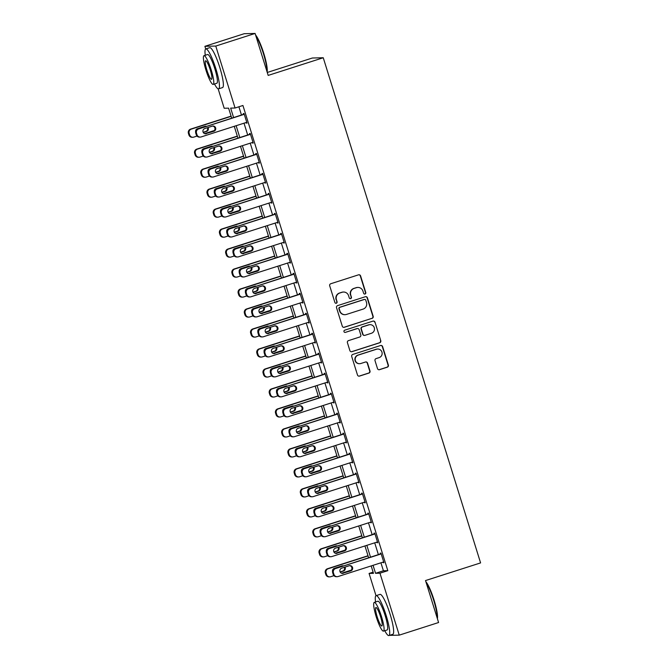 <?xml version="1.0" encoding="UTF-8"?>
<svg xmlns="http://www.w3.org/2000/svg" width="669" height="669" viewBox="0 0 669 669"><rect width="100%" height="100%" fill="white"/><g stroke="black" fill="none" stroke-linecap="round" stroke-linejoin="round"><path stroke-width="1" d="M365.048 294.017A1.154 1.137 88.7 0 0 365.784 292.579L360.591 275.904A1.647 1.622 88.7 0 0 358.559 274.825L330.762 283.748A1.647 1.622 88.7 0 0 329.7 285.805L334.893 302.48A1.154 1.137 88.7 0 0 336.323 303.233A1.154 1.137 88.7 0 0 337.059 301.786L336.39 299.628A5.268 5.185 88.7 0 1 339.768 293.022L342.085 292.278A5.268 5.185 88.7 0 1 348.591 295.715L349.26 297.872A1.154 1.137 88.7 0 0 350.681 298.625A1.154 1.137 88.7 0 0 351.417 297.178L350.748 295.021A5.268 5.185 88.7 0 1 354.127 288.414L356.443 287.678A5.268 5.185 88.7 0 1 362.949 291.107L363.627 293.265A1.154 1.137 88.7 0 0 365.048 294.017M364.58 294.067A1.154 1.137 88.7 0 0 365.491 292.579L360.298 275.912A1.647 1.622 88.7 0 0 358.86 274.767M335.855 303.283A1.154 1.137 88.7 0 0 336.766 301.794L336.39 299.628M350.222 298.675A1.154 1.137 88.7 0 0 351.125 297.187L350.748 295.021M377.492 368.602A1.647 1.622 88.7 0 0 379.524 369.673L387.318 367.172A1.647 1.622 88.7 0 0 388.38 365.107L382.609 346.592A1.647 1.622 88.7 0 0 380.577 345.513L352.772 354.436A1.647 1.622 88.7 0 0 351.718 356.493L357.489 375.008A1.647 1.622 88.7 0 0 359.521 376.087L368.945 373.068A1.647 1.622 88.7 0 0 369.999 371.002L367.532 363.075A1.647 1.622 88.7 0 0 365.5 362.004L360.825 363.501A4.399 4.332 88.7 0 1 355.239 360.022A4.399 4.332 88.7 0 1 358.208 355.105L376.513 349.235A4.399 4.332 88.7 0 1 382.091 352.714A4.399 4.332 88.7 0 1 379.122 357.631L376.078 358.609A1.647 1.622 88.7 0 0 375.016 360.675L377.492 368.602M205.726 48.971L204.898 46.32L244.235 33.701L255.106 33.45L268.177 75.413L323.252 57.751L480.585 562.905L425.517 580.558L438.588 622.521L399.251 635.14L389.467 635.366M255.106 33.45L215.769 46.061L235.07 108.01L230.654 108.11L233.59 117.518M380.929 562.796L383.412 570.774L387.819 570.674L242.931 105.485L235.07 108.01M387.819 570.674L379.959 573.191L399.251 635.14M372.123 318.369A1.647 1.622 88.7 0 0 373.177 316.312L367.406 297.789A1.647 1.622 88.7 0 0 365.374 296.718L337.577 305.633A1.647 1.622 88.7 0 0 336.524 307.698L342.285 326.213A1.647 1.622 88.7 0 0 344.318 327.283L371.83 318.377A1.647 1.622 88.7 0 0 372.884 316.312L367.114 297.797A1.647 1.622 88.7 0 0 365.684 296.651M375.008 322.19L380.778 340.705A1.647 1.622 88.7 0 1 379.724 342.771L351.919 351.685A1.647 1.622 88.7 0 1 349.887 350.615L347.42 342.687A1.647 1.622 88.7 0 1 348.474 340.621L359.746 337.009A1.647 1.622 88.7 0 0 360.808 334.943L359.169 329.692A1.647 1.622 88.7 0 0 357.137 328.613L345.396 332.376A1.154 1.137 88.7 0 1 343.933 331.464A1.154 1.137 88.7 0 1 344.711 330.185L372.976 321.12A1.647 1.622 88.7 0 1 375.008 322.19L380.778 340.705M238.9 106.781L241.459 114.993M244.009 123.188L247.681 134.979M250.231 143.174L253.902 154.957M256.453 163.152L260.124 174.944M262.674 183.13L266.354 194.922M268.905 203.117L272.576 214.908M275.126 223.095L278.797 234.886M281.348 243.081L285.019 254.872M287.57 263.059L291.249 274.85M293.8 283.046L297.471 294.837M300.021 303.024L303.693 314.815M306.243 323.01L309.914 334.801M312.465 342.988L316.144 354.779M318.695 362.974L322.366 374.765M324.917 382.952L328.588 394.743M331.138 402.939L334.809 414.73M337.36 422.917L341.039 434.708M343.59 442.903L347.261 454.694M349.812 462.881L353.483 474.672M356.033 482.867L359.705 494.659M362.255 502.845L365.935 514.637M368.485 522.832L372.156 534.623M374.707 542.81L378.378 554.601M246.092 122.519L247.012 123.104L244.026 113.513L243.29 113.529L243.541 114.324M252.313 142.505L253.242 143.082L250.248 133.491L249.52 133.507L249.763 134.31M258.543 162.483L259.463 163.069L256.478 153.477L255.742 153.494L255.993 154.288M264.765 182.47L265.685 183.047L262.7 173.455L261.964 173.472L262.215 174.275M270.987 202.448L271.907 203.033L268.921 193.441L268.185 193.458L268.436 194.253M277.209 222.426L278.137 223.011L275.143 213.419L274.415 213.436L274.658 214.239M283.439 242.412L284.358 242.998L281.373 233.406L280.637 233.422L280.888 234.217M289.66 262.39L290.58 262.976L287.595 253.384L286.859 253.4L287.11 254.203M295.882 282.377L296.802 282.962L293.816 273.37L293.081 273.387L293.331 274.181M302.104 302.355L303.032 302.94L300.038 293.348L299.311 293.365L299.553 294.168M308.334 322.341L309.254 322.926L306.268 313.335L305.532 313.351L305.783 314.146M314.555 342.319L315.475 342.904L312.49 333.313L311.754 333.329L312.005 334.132M320.777 362.305L321.697 362.891L318.712 353.299L317.976 353.316L318.227 354.11M326.999 382.283L327.927 382.869L324.933 373.277L324.197 373.294L324.448 374.096M333.229 402.27L334.149 402.855L331.163 393.263L330.427 393.28L330.678 394.074M339.451 422.248L340.37 422.833L337.385 413.241L336.649 413.258L336.9 414.061M345.672 442.234L346.592 442.819L343.607 433.228L342.871 433.244L343.122 434.039M351.894 462.212L352.822 462.797L349.828 453.206L349.093 453.222L349.343 454.025M358.124 482.198L359.044 482.784L356.059 473.192L355.323 473.209L355.565 474.003M364.346 502.176L365.266 502.762L362.28 493.17L361.544 493.187L361.795 493.99M370.567 522.163L371.487 522.748L368.502 513.156L367.766 513.173L368.017 513.968M376.789 542.141L377.717 542.726L374.724 533.134L373.988 533.151L374.239 533.954M383.019 562.127L383.939 562.713L380.954 553.121L380.218 553.138L380.46 553.932M323.252 57.751L312.373 58.011L267.266 72.469M204.898 46.32L215.769 46.061M376.003 595.678L369.079 573.45L373.486 573.341L371.178 565.924M373.118 572.154L369.079 573.45M231.708 118.12L228.597 108.161L224.19 108.261L218.136 88.818M368.627 557.729L364.956 545.937M362.406 537.751L358.735 525.959M356.176 517.764L352.504 505.973M349.954 497.786L346.283 485.995M343.732 477.8L340.061 466.009M337.511 457.822L333.839 446.031M331.28 437.835L327.609 426.044M325.059 417.857L321.388 406.066M318.837 397.871L315.166 386.08M312.615 377.893L308.944 366.102M306.394 357.907L302.714 346.116M300.164 337.929L296.492 326.138M293.942 317.942L290.271 306.151M287.72 297.964L284.049 286.173M281.498 277.978L277.819 266.187M275.268 258L271.597 246.209M269.047 238.013L265.376 226.222M262.825 218.035L259.154 206.244M256.603 198.049L252.924 186.258M250.373 178.071L246.702 166.28M244.152 158.085L240.48 146.294M237.93 138.107L234.259 126.316M373.059 565.322L375.543 573.3L379.959 573.191M236.14 125.713L239.811 137.505M242.362 145.691L246.033 157.483M248.584 165.678L252.263 177.469M254.814 185.656L258.485 197.447M261.035 205.642L264.707 217.433M267.257 225.62L270.928 237.411M273.479 245.607L277.158 257.398M279.709 265.585L283.38 277.376M285.931 285.571L289.602 297.362M292.152 305.549L295.823 317.34M298.374 325.535L302.053 337.327M304.604 345.513L308.275 357.305M310.826 365.5L314.497 377.291M317.047 385.478L320.719 397.269M323.269 405.464L326.949 417.255M329.499 425.442L333.17 437.233M335.721 445.429L339.392 457.22M341.943 465.407L345.614 477.198M348.164 485.393L351.844 497.176M354.394 505.371L358.066 517.162M360.616 525.357L364.287 537.14M366.838 545.335L370.509 557.126M383.412 570.774L375.543 573.3M246.284 123.121L246.953 122.904M252.506 143.099L253.175 142.89M258.727 163.085L259.405 162.868M264.949 183.063L265.626 182.854M271.179 203.05L271.848 202.832M277.401 223.028L278.07 222.819M283.623 243.014L284.292 242.797M289.844 262.992L290.522 262.775M296.074 282.979L296.743 282.761M302.296 302.957L302.965 302.739M308.518 322.943L309.187 322.726M314.739 342.921L315.417 342.704M320.961 362.907L321.638 362.69M327.191 382.885L327.86 382.668M333.413 402.872L334.082 402.654M339.635 422.85L340.312 422.632M345.856 442.836L346.534 442.619M352.086 462.814L352.755 462.597M358.308 482.801L358.977 482.583M364.53 502.779L365.207 502.561M370.751 522.765L371.429 522.548M376.982 542.743L377.651 542.526M383.203 562.729L383.872 562.512M357.882 287.436L357.589 287.436A5.268 5.185 88.7 0 0 356.151 287.678L356.443 287.678M350.456 295.029A5.268 5.185 88.7 0 1 353.834 288.423L356.151 287.678M343.523 292.035L343.23 292.044A5.268 5.185 88.7 0 0 341.784 292.286L342.085 292.278M336.089 299.637A5.268 5.185 88.7 0 1 339.467 293.03L341.784 292.286M343.724 327.358A1.647 1.622 88.7 0 0 344.025 327.292L371.83 318.377M365.784 300.214A1.154 1.137 88.7 0 0 364.362 299.461L339.961 307.288A1.154 1.137 88.7 0 0 339.225 308.727L339.927 311.001A5.268 5.185 88.7 0 0 346.433 314.438L363.116 309.095A5.268 5.185 88.7 0 0 366.495 302.488L365.784 300.214M364.68 299.411L364.388 299.411A1.154 1.137 88.7 0 0 364.07 299.469L364.362 299.461M344.995 314.681L344.702 314.689A5.268 5.185 88.7 0 1 339.635 311.01L338.924 308.735A1.154 1.137 88.7 0 1 339.668 307.288L364.07 299.469M351.325 351.76A1.647 1.622 88.7 0 0 351.626 351.693L379.423 342.779A1.647 1.622 88.7 0 0 380.485 340.713M357.589 328.538L357.288 328.546A1.647 1.622 88.7 0 0 356.845 328.621L345.396 332.376M371.446 333.254A4.399 4.332 88.7 0 0 370.041 324.657A4.399 4.332 88.7 0 0 368.836 324.866L362.389 326.932A1.647 1.622 88.7 0 0 361.327 328.997L362.966 334.249A1.647 1.622 88.7 0 0 364.998 335.328L371.446 333.254M370.041 324.657L369.748 324.666A4.399 4.332 88.7 0 0 368.544 324.866L368.836 324.866M364.546 335.403L364.254 335.412A1.647 1.622 88.7 0 1 362.673 334.257L361.034 328.997A1.647 1.622 88.7 0 1 362.096 326.94L368.544 324.866M374.715 322.199A1.647 1.622 88.7 0 0 373.277 321.053M377.717 349.034L377.425 349.042A4.399 4.332 88.7 0 0 376.221 349.243L376.513 349.235M359.621 363.702L359.328 363.71A4.399 4.332 88.7 0 1 357.915 355.114L376.221 349.243M358.927 376.162A1.647 1.622 88.7 0 0 359.228 376.095L368.644 373.068A1.647 1.622 88.7 0 0 369.706 371.011L367.239 363.083A1.647 1.622 88.7 0 0 365.801 361.937M378.922 369.748A1.647 1.622 88.7 0 0 379.231 369.681L387.025 367.181A1.647 1.622 88.7 0 0 388.079 365.115L382.317 346.601A1.647 1.622 88.7 0 0 380.878 345.455M231.089 116.138L190.565 129.134A3.353 3.303 -91.3 0 0 188.415 133.34L188.909 134.937A3.353 3.303 -91.3 0 0 192.137 137.279L192.873 137.262A3.353 3.303 88.7 0 0 193.793 137.103L197.02 136.075M192.873 137.262A3.353 3.303 88.7 0 1 189.645 134.921L189.151 133.323A3.353 3.303 88.7 0 1 191.301 129.117L231.148 116.339M214.331 130.522L204.622 133.633M203.184 132.295L205.826 131.45A2.684 2.643 88.7 0 0 207.398 127.72M205.96 126.382A2.684 2.643 88.7 0 0 205.333 126.224M203.276 132.479L206.554 131.433A2.684 2.643 88.7 0 0 208.034 127.511M206.345 126.257A2.684 2.643 88.7 0 0 204.965 126.316L197.414 128.741A2.684 2.643 88.7 0 0 195.624 131.835M246.769 122.302L201.135 136.936A3.353 3.303 88.7 0 1 196.995 134.745L196.494 133.148A3.353 3.303 88.7 0 1 198.643 128.941L244.277 114.307M244.218 114.115L198.643 128.941M206.353 133.683A2.684 2.643 -91.3 0 1 202.95 131.559A2.684 2.643 -91.3 0 1 204.756 128.565L212.316 126.14A2.684 2.643 -91.3 0 1 215.711 128.264A2.684 2.643 -91.3 0 1 213.904 131.258L205.617 133.7A2.684 2.643 -91.3 0 1 205.249 133.783M212.675 126.056A2.684 2.643 -91.3 0 1 213.168 131.275L205.617 133.7M200.215 137.086L199.487 137.112A3.353 3.303 -91.3 0 1 196.26 134.762L195.758 133.164A3.353 3.303 -91.3 0 1 197.915 128.958M237.311 136.116L196.786 149.112A3.353 3.303 -91.3 0 0 194.637 153.318L195.131 154.915A3.353 3.303 -91.3 0 0 198.358 157.265L199.094 157.24A3.353 3.303 88.7 0 0 200.014 157.09L203.242 156.053M199.094 157.24A3.353 3.303 88.7 0 1 195.866 154.899L195.373 153.301A3.353 3.303 88.7 0 1 197.522 149.095L237.37 136.317M220.553 150.5L210.852 153.611M209.405 152.273L212.048 151.428A2.684 2.643 88.7 0 0 213.62 147.698M212.182 146.36A2.684 2.643 88.7 0 0 211.555 146.21M209.506 152.465L212.784 151.411A2.684 2.643 88.7 0 0 214.264 147.498M212.566 146.235A2.684 2.643 88.7 0 0 211.187 146.294L203.635 148.719A2.684 2.643 88.7 0 0 201.846 151.813M243.533 156.103L203.008 169.098A3.353 3.303 -91.3 0 0 200.859 173.304L201.361 174.902A3.353 3.303 -91.3 0 0 204.58 177.243L205.316 177.226A3.353 3.303 88.7 0 0 206.236 177.068L209.464 176.039M205.316 177.226A3.353 3.303 88.7 0 1 202.097 174.885L201.595 173.288A3.353 3.303 88.7 0 1 203.744 169.081L243.591 156.303M226.774 170.486L217.074 173.597M215.627 172.259L218.27 171.415A2.684 2.643 88.7 0 0 219.85 167.685M218.403 166.347A2.684 2.643 88.7 0 0 217.776 166.188M215.727 172.443L219.006 171.398A2.684 2.643 88.7 0 0 220.486 167.476M218.788 166.221A2.684 2.643 88.7 0 0 217.408 166.28L209.857 168.705A2.684 2.643 88.7 0 0 208.067 171.799M249.754 176.081L209.238 189.076A3.353 3.303 -91.3 0 0 207.081 193.282L207.582 194.88A3.353 3.303 -91.3 0 0 210.81 197.23L211.546 197.204A3.353 3.303 88.7 0 0 212.458 197.054L215.694 196.017M211.546 197.204A3.353 3.303 88.7 0 1 208.318 194.863L207.816 193.266A3.353 3.303 88.7 0 1 209.974 189.059L249.821 176.282M233.004 190.464L223.295 193.575M221.849 192.237L224.491 191.393A2.684 2.643 88.7 0 0 226.072 187.663M224.625 186.325A2.684 2.643 88.7 0 0 224.006 186.174M221.949 192.429L225.227 191.376A2.684 2.643 88.7 0 0 226.707 187.462M225.01 186.199A2.684 2.643 88.7 0 0 223.638 186.258L216.079 188.683A2.684 2.643 88.7 0 0 214.289 191.777M252.991 142.288L207.357 156.914A3.353 3.303 88.7 0 1 203.217 154.731L202.715 153.134A3.353 3.303 88.7 0 1 204.873 148.928L250.499 134.293M250.44 134.093L204.873 148.928M212.575 153.661A2.684 2.643 -91.3 0 1 209.171 151.545A2.684 2.643 -91.3 0 1 210.986 148.551L218.537 146.126A2.684 2.643 -91.3 0 1 221.932 148.242A2.684 2.643 -91.3 0 1 220.126 151.244L211.839 153.678A2.684 2.643 -91.3 0 1 211.471 153.77M218.905 146.034A2.684 2.643 -91.3 0 1 219.39 151.261L211.839 153.678M206.445 157.073L205.709 157.09A3.353 3.303 -91.3 0 1 202.481 154.748L201.988 153.151A3.353 3.303 -91.3 0 1 204.137 148.944M259.212 162.266L213.587 176.9A3.353 3.303 88.7 0 1 209.439 174.709L208.945 173.112A3.353 3.303 88.7 0 1 211.095 168.906L256.72 154.271M256.662 154.079L211.095 168.906M218.796 173.647A2.684 2.643 -91.3 0 1 215.401 171.523A2.684 2.643 -91.3 0 1 217.208 168.529L224.759 166.104A2.684 2.643 -91.3 0 1 228.162 168.228A2.684 2.643 -91.3 0 1 226.356 171.222L218.069 173.664A2.684 2.643 -91.3 0 1 217.701 173.748M225.127 166.021A2.684 2.643 -91.3 0 1 225.62 171.239L218.069 173.664M212.667 177.051L211.931 177.068A3.353 3.303 -91.3 0 1 208.703 174.726L208.21 173.129A3.353 3.303 -91.3 0 1 210.359 168.923M265.434 182.252L219.808 196.878A3.353 3.303 88.7 0 1 215.661 194.696L215.167 193.098A3.353 3.303 88.7 0 1 217.316 188.892L262.95 174.258M262.884 174.057L217.316 188.892M225.027 193.625A2.684 2.643 -91.3 0 1 221.623 191.51A2.684 2.643 -91.3 0 1 223.429 188.507L230.981 186.091A2.684 2.643 -91.3 0 1 234.384 188.206A2.684 2.643 -91.3 0 1 232.578 191.209L224.291 193.642A2.684 2.643 -91.3 0 1 223.923 193.734M231.349 185.999A2.684 2.643 -91.3 0 1 231.842 191.225L224.291 193.642M218.888 197.037L218.153 197.054A3.353 3.303 -91.3 0 1 214.933 194.712L214.431 193.115A3.353 3.303 -91.3 0 1 216.58 188.909M255.984 196.067L215.46 209.062A3.353 3.303 -91.3 0 0 213.311 213.269L213.804 214.866A3.353 3.303 -91.3 0 0 217.032 217.208L217.768 217.191A3.353 3.303 88.7 0 0 218.679 217.032L221.916 216.003M217.768 217.191A3.353 3.303 88.7 0 1 214.54 214.849L214.047 213.252A3.353 3.303 88.7 0 1 216.196 209.046L256.043 196.268M239.226 210.451L229.517 213.562M228.079 212.224L230.721 211.379A2.684 2.643 88.7 0 0 232.294 207.649M230.855 206.311A2.684 2.643 88.7 0 0 230.228 206.152M228.171 212.407L231.449 211.362A2.684 2.643 88.7 0 0 232.929 207.44M231.24 206.186A2.684 2.643 88.7 0 0 229.86 206.244L222.309 208.669A2.684 2.643 88.7 0 0 220.519 211.764M271.664 202.23L226.03 216.865A3.353 3.303 88.7 0 1 221.891 214.674L221.389 213.077A3.353 3.303 88.7 0 1 223.538 208.87L269.172 194.236M269.114 194.043L223.538 208.87M231.248 213.612A2.684 2.643 -91.3 0 1 227.845 211.488A2.684 2.643 -91.3 0 1 229.651 208.494L237.202 206.069A2.684 2.643 -91.3 0 1 240.606 208.193A2.684 2.643 -91.3 0 1 238.8 211.187L230.512 213.628A2.684 2.643 -91.3 0 1 230.144 213.712M237.57 205.985A2.684 2.643 -91.3 0 1 238.064 211.203L230.512 213.628M225.11 217.015L224.383 217.032A3.353 3.303 -91.3 0 1 221.155 214.69L220.653 213.093A3.353 3.303 -91.3 0 1 222.81 208.887M255.583 34.98A20.455 3.445 72.2 0 1 263.787 53.411A20.455 3.445 72.2 0 1 267.107 71.959M266.939 71.441A20.956 3.529 -107.8 0 0 263.402 53.562A20.956 3.529 -107.8 0 0 255.834 35.775M214.49 84.001A20.956 3.529 -107.8 0 0 218.612 88.843A20.956 3.529 -107.8 0 0 215.886 68.798A20.956 3.529 -107.8 0 0 205.818 48.929A20.956 3.529 -107.8 0 0 205.274 55.268M218.612 88.843L222.543 87.58A20.956 3.529 -107.8 0 0 219.817 67.536A20.956 3.529 -107.8 0 0 209.748 47.675L205.818 48.929M203.986 55.678L207.607 54.524A15.086 2.542 72.2 0 1 214.858 68.823A15.086 2.542 72.2 0 1 216.823 83.249L213.202 84.411A15.086 2.542 -107.8 0 0 211.237 69.986A15.086 2.542 -107.8 0 0 203.986 55.678A15.086 2.542 -107.8 0 0 205.952 70.111A15.086 2.542 -107.8 0 0 213.202 84.411M206.888 70.086A9.726 1.639 -107.8 0 0 211.563 79.302A9.726 1.639 -107.8 0 0 210.3 70.002A9.726 1.639 -107.8 0 0 205.626 60.787A9.726 1.639 -107.8 0 0 206.888 70.086M425.869 581.696A20.455 3.445 72.2 0 1 434.072 600.126A20.455 3.445 72.2 0 1 437.384 618.666M437.225 618.156A20.956 3.529 -107.8 0 0 433.688 600.277A20.956 3.529 -107.8 0 0 426.12 582.49M384.767 630.708A20.956 3.529 -107.8 0 0 388.89 635.55A20.956 3.529 -107.8 0 0 386.172 615.513A20.956 3.529 -107.8 0 0 376.095 595.644A20.956 3.529 -107.8 0 0 375.56 601.975M388.89 635.55L392.828 634.287A20.956 3.529 -107.8 0 0 390.102 614.251A20.956 3.529 -107.8 0 0 380.034 594.381L376.095 595.644M374.272 602.393L377.885 601.23A15.086 2.542 72.2 0 1 385.143 615.539A15.086 2.542 72.2 0 1 387.1 629.964L383.479 631.126A15.086 2.542 -107.8 0 0 381.522 616.693A15.086 2.542 -107.8 0 0 374.272 602.393A15.086 2.542 -107.8 0 0 376.229 616.818A15.086 2.542 -107.8 0 0 383.479 631.126M377.174 616.793A9.726 1.639 -107.8 0 0 381.848 626.017A9.726 1.639 -107.8 0 0 380.577 616.718A9.726 1.639 -107.8 0 0 375.903 607.502A9.726 1.639 -107.8 0 0 377.174 616.793M262.206 216.045L221.682 229.041A3.353 3.303 -91.3 0 0 219.532 233.247L220.026 234.844A3.353 3.303 -91.3 0 0 223.254 237.186L223.99 237.169A3.353 3.303 88.7 0 0 224.909 237.018L228.137 235.981M223.99 237.169A3.353 3.303 88.7 0 1 220.762 234.827L220.268 233.23A3.353 3.303 88.7 0 1 222.417 229.024L262.265 216.246M245.448 230.429L235.747 233.54M234.301 232.202L236.943 231.357A2.684 2.643 88.7 0 0 238.515 227.627M237.077 226.289A2.684 2.643 88.7 0 0 236.45 226.139M234.401 232.394L237.679 231.34A2.684 2.643 88.7 0 0 239.159 227.427M237.462 226.164A2.684 2.643 88.7 0 0 236.082 226.222L228.53 228.647A2.684 2.643 88.7 0 0 226.741 231.742M268.428 236.032L227.903 249.027A3.353 3.303 -91.3 0 0 225.754 253.233L226.256 254.83A3.353 3.303 -91.3 0 0 229.475 257.172L230.211 257.155A3.353 3.303 88.7 0 0 231.131 256.996L234.359 255.968M230.211 257.155A3.353 3.303 88.7 0 1 226.992 254.814L226.49 253.217A3.353 3.303 88.7 0 1 228.639 249.01L268.486 236.232M251.669 250.415L241.969 253.526M240.522 252.188L243.165 251.343A2.684 2.643 88.7 0 0 244.745 247.614M243.299 246.276A2.684 2.643 88.7 0 0 242.671 246.117M240.623 252.372L243.901 251.327A2.684 2.643 88.7 0 0 245.381 247.405M243.683 246.15A2.684 2.643 88.7 0 0 242.303 246.209L234.752 248.625A2.684 2.643 88.7 0 0 232.963 251.728M274.65 256.01L234.133 269.005A3.353 3.303 -91.3 0 0 231.976 273.211L232.478 274.808A3.353 3.303 -91.3 0 0 235.705 277.15L236.433 277.133A3.353 3.303 88.7 0 0 237.353 276.983L240.589 275.946M236.433 277.133A3.353 3.303 88.7 0 1 233.213 274.792L232.712 273.195A3.353 3.303 88.7 0 1 234.869 268.988L274.716 256.21M257.899 270.393L248.191 273.504M246.744 272.166L249.386 271.321A2.684 2.643 88.7 0 0 250.967 267.592M249.52 266.254A2.684 2.643 88.7 0 0 248.901 266.103M246.844 272.358L250.122 271.305A2.684 2.643 88.7 0 0 251.603 267.391M249.905 266.128A2.684 2.643 88.7 0 0 248.534 266.187L240.974 268.612A2.684 2.643 88.7 0 0 239.184 271.706M280.88 275.996L240.355 288.991A3.353 3.303 -91.3 0 0 238.206 293.198L238.699 294.795A3.353 3.303 -91.3 0 0 241.927 297.136L242.663 297.12A3.353 3.303 88.7 0 0 243.575 296.961L246.811 295.932M242.663 297.12A3.353 3.303 88.7 0 1 239.435 294.778L238.942 293.181A3.353 3.303 88.7 0 1 241.091 288.975L280.938 276.197M264.121 290.379L254.412 293.49M252.974 292.152L255.617 291.308A2.684 2.643 88.7 0 0 257.189 287.578M255.75 286.24A2.684 2.643 88.7 0 0 255.123 286.081M253.066 292.336L256.344 291.291A2.684 2.643 88.7 0 0 257.824 287.369M256.135 286.115A2.684 2.643 88.7 0 0 254.755 286.173L247.204 288.59A2.684 2.643 88.7 0 0 245.414 291.692M287.101 295.974L246.577 308.969A3.353 3.303 -91.3 0 0 244.428 313.176L244.921 314.773A3.353 3.303 -91.3 0 0 248.149 317.114L248.885 317.098A3.353 3.303 88.7 0 0 249.805 316.947L253.033 315.91M248.885 317.098A3.353 3.303 88.7 0 1 245.657 314.756L245.163 313.159A3.353 3.303 88.7 0 1 247.313 308.953L287.16 296.175M270.343 310.357L260.642 313.468M259.196 312.13L261.838 311.286A2.684 2.643 88.7 0 0 263.41 307.556M261.972 306.218A2.684 2.643 88.7 0 0 261.345 306.067M259.296 312.323L262.574 311.269A2.684 2.643 88.7 0 0 264.054 307.355M262.357 306.093A2.684 2.643 88.7 0 0 260.977 306.151L253.426 308.576A2.684 2.643 88.7 0 0 251.636 311.67M277.886 222.217L232.252 236.843A3.353 3.303 88.7 0 1 228.112 234.66L227.611 233.063A3.353 3.303 88.7 0 1 229.768 228.857L275.394 214.222M275.335 214.021L229.768 228.857M237.47 233.59A2.684 2.643 -91.3 0 1 234.066 231.474A2.684 2.643 -91.3 0 1 235.881 228.472L243.432 226.055A2.684 2.643 -91.3 0 1 246.828 228.171A2.684 2.643 -91.3 0 1 245.021 231.173L236.734 233.606A2.684 2.643 -91.3 0 1 236.366 233.698M243.8 225.963A2.684 2.643 -91.3 0 1 244.285 231.19L236.734 233.606M231.34 237.002L230.604 237.018A3.353 3.303 -91.3 0 1 227.376 234.677L226.883 233.08A3.353 3.303 -91.3 0 1 229.032 228.873M284.108 242.195L238.482 256.829A3.353 3.303 88.7 0 1 234.334 254.638L233.841 253.041A3.353 3.303 88.7 0 1 235.99 248.835L281.616 234.2M281.557 234.008L235.99 248.835M243.692 253.576A2.684 2.643 -91.3 0 1 240.296 251.452A2.684 2.643 -91.3 0 1 242.103 248.458L249.654 246.033A2.684 2.643 -91.3 0 1 253.058 248.157A2.684 2.643 -91.3 0 1 251.243 251.151L242.956 253.593A2.684 2.643 -91.3 0 1 242.596 253.676M250.022 245.949A2.684 2.643 -91.3 0 1 250.515 251.168L242.956 253.593M237.562 256.98L236.826 256.996A3.353 3.303 -91.3 0 1 233.598 254.655L233.105 253.058A3.353 3.303 -91.3 0 1 235.254 248.851M290.329 262.181L244.703 276.807A3.353 3.303 88.7 0 1 240.556 274.625L240.062 273.027A3.353 3.303 88.7 0 1 242.211 268.821L287.846 254.187M287.779 253.986L242.211 268.821M249.922 273.554A2.684 2.643 -91.3 0 1 246.518 271.438A2.684 2.643 -91.3 0 1 248.324 268.436L255.876 266.019A2.684 2.643 -91.3 0 1 259.279 268.135A2.684 2.643 -91.3 0 1 257.473 271.137L249.186 273.571A2.684 2.643 -91.3 0 1 248.818 273.663M256.244 265.928A2.684 2.643 -91.3 0 1 256.737 271.154L249.186 273.571M243.784 276.966L243.048 276.983A3.353 3.303 -91.3 0 1 239.828 274.641L239.326 273.044A3.353 3.303 -91.3 0 1 241.476 268.838M296.559 282.159L250.925 296.793A3.353 3.303 88.7 0 1 246.786 294.603L246.284 293.005A3.353 3.303 88.7 0 1 248.433 288.799L294.067 274.165M294.009 273.972L248.433 288.799M256.143 293.54A2.684 2.643 -91.3 0 1 252.74 291.416A2.684 2.643 -91.3 0 1 254.546 288.423L262.097 285.998A2.684 2.643 -91.3 0 1 265.501 288.122A2.684 2.643 -91.3 0 1 263.695 291.115L255.407 293.557A2.684 2.643 -91.3 0 1 255.04 293.641M262.465 285.914A2.684 2.643 -91.3 0 1 262.959 291.132L255.407 293.557M250.005 296.944L249.269 296.961A3.353 3.303 -91.3 0 1 246.05 294.619L245.548 293.022A3.353 3.303 -91.3 0 1 247.697 288.816M302.781 302.145L257.147 316.772A3.353 3.303 88.7 0 1 253.007 314.589L252.506 312.992A3.353 3.303 88.7 0 1 254.663 308.785L300.289 294.151M300.23 293.95L254.663 308.785M262.365 313.518A2.684 2.643 -91.3 0 1 258.962 311.403A2.684 2.643 -91.3 0 1 260.776 308.401L268.328 305.984A2.684 2.643 -91.3 0 1 271.723 308.1A2.684 2.643 -91.3 0 1 269.916 311.102L261.629 313.535A2.684 2.643 -91.3 0 1 261.261 313.627M268.695 305.892A2.684 2.643 -91.3 0 1 269.181 311.118L261.629 313.535M256.235 316.93L255.499 316.947A3.353 3.303 -91.3 0 1 252.272 314.606L251.778 313.008A3.353 3.303 -91.3 0 1 253.927 308.802M293.323 315.96L252.798 328.956A3.353 3.303 -91.3 0 0 250.649 333.162L251.151 334.759A3.353 3.303 -91.3 0 0 254.371 337.101L255.106 337.084A3.353 3.303 88.7 0 0 256.026 336.925L259.254 335.897M255.106 337.084A3.353 3.303 88.7 0 1 251.887 334.743L251.385 333.145A3.353 3.303 88.7 0 1 253.534 328.939L293.382 316.161M276.565 330.344L266.864 333.455M265.417 332.117L268.06 331.272A2.684 2.643 88.7 0 0 269.64 327.542M268.194 326.204A2.684 2.643 88.7 0 0 267.567 326.046M265.518 332.301L268.796 331.255A2.684 2.643 88.7 0 0 270.276 327.333M268.578 326.079A2.684 2.643 88.7 0 0 267.199 326.138L259.647 328.554A2.684 2.643 88.7 0 0 257.858 331.657M309.003 322.124L263.377 336.758A3.353 3.303 88.7 0 1 259.229 334.567L258.736 332.97A3.353 3.303 88.7 0 1 260.885 328.763L306.511 314.129M306.452 313.937L260.885 328.763M268.587 333.505A2.684 2.643 -91.3 0 1 265.192 331.381A2.684 2.643 -91.3 0 1 266.998 328.387L274.549 325.962A2.684 2.643 -91.3 0 1 277.953 328.086A2.684 2.643 -91.3 0 1 276.138 331.08L267.851 333.522A2.684 2.643 -91.3 0 1 267.491 333.605M274.917 325.878A2.684 2.643 -91.3 0 1 275.411 331.096L267.851 333.522M262.457 336.908L261.721 336.925A3.353 3.303 -91.3 0 1 258.493 334.584L258 332.986A3.353 3.303 -91.3 0 1 260.149 328.78M299.545 335.938L259.028 348.934A3.353 3.303 -91.3 0 0 256.871 353.14L257.373 354.737A3.353 3.303 -91.3 0 0 260.601 357.079L261.328 357.062A3.353 3.303 88.7 0 0 262.248 356.912L265.484 355.875M261.328 357.062A3.353 3.303 88.7 0 1 258.109 354.721L257.607 353.123A3.353 3.303 88.7 0 1 259.756 348.917L299.612 336.139M282.795 350.322L273.086 353.433M271.639 352.095L274.282 351.25A2.684 2.643 88.7 0 0 275.862 347.52M274.415 346.182A2.684 2.643 88.7 0 0 273.797 346.032M271.739 352.287L275.018 351.233A2.684 2.643 88.7 0 0 276.498 347.32M274.8 346.057A2.684 2.643 88.7 0 0 273.429 346.116L265.869 348.541A2.684 2.643 88.7 0 0 264.079 351.635M315.224 342.11L269.599 356.736A3.353 3.303 88.7 0 1 265.451 354.553L264.957 352.956A3.353 3.303 88.7 0 1 267.107 348.75L312.741 334.115M312.674 333.915L267.107 348.75M274.817 353.483A2.684 2.643 -91.3 0 1 271.413 351.367A2.684 2.643 -91.3 0 1 273.22 348.365L280.771 345.948A2.684 2.643 -91.3 0 1 284.174 348.064A2.684 2.643 -91.3 0 1 282.368 351.066L274.081 353.5A2.684 2.643 -91.3 0 1 273.713 353.592M281.139 345.856A2.684 2.643 -91.3 0 1 281.632 351.083L274.081 353.5M268.679 356.895L267.943 356.912A3.353 3.303 -91.3 0 1 264.723 354.57L264.222 352.973A3.353 3.303 -91.3 0 1 266.371 348.766M305.775 355.925L265.25 368.92A3.353 3.303 -91.3 0 0 263.101 373.126L263.594 374.724A3.353 3.303 -91.3 0 0 266.822 377.065L267.558 377.048A3.353 3.303 88.7 0 0 268.47 376.89L271.706 375.853M267.558 377.048A3.353 3.303 88.7 0 1 264.33 374.707L263.829 373.11A3.353 3.303 88.7 0 1 265.986 368.903L305.833 356.125M289.016 370.308L279.308 373.419M277.869 372.081L280.512 371.236A2.684 2.643 88.7 0 0 282.084 367.507M280.637 366.169A2.684 2.643 88.7 0 0 280.018 366.01M277.961 372.265L281.239 371.22A2.684 2.643 88.7 0 0 282.719 367.298M281.03 366.043A2.684 2.643 88.7 0 0 279.65 366.102L272.099 368.519A2.684 2.643 88.7 0 0 270.309 371.621M321.454 362.088L275.82 376.722A3.353 3.303 88.7 0 1 271.681 374.531L271.179 372.934A3.353 3.303 88.7 0 1 273.328 368.728L318.962 354.093M318.896 353.901L273.328 368.728M281.039 373.469A2.684 2.643 -91.3 0 1 277.635 371.345A2.684 2.643 -91.3 0 1 279.441 368.351L286.993 365.926A2.684 2.643 -91.3 0 1 290.396 368.05A2.684 2.643 -91.3 0 1 288.59 371.044L280.303 373.486A2.684 2.643 -91.3 0 1 279.935 373.57M287.361 365.843A2.684 2.643 -91.3 0 1 287.854 371.061L280.303 373.486M274.9 376.873L274.165 376.89A3.353 3.303 -91.3 0 1 270.945 374.548L270.443 372.951A3.353 3.303 -91.3 0 1 272.592 368.744M311.997 375.903L271.472 388.898A3.353 3.303 -91.3 0 0 269.323 393.104L269.816 394.702A3.353 3.303 -91.3 0 0 273.044 397.043L273.78 397.026A3.353 3.303 88.7 0 0 274.7 396.876L277.928 395.839M273.78 397.026A3.353 3.303 88.7 0 1 270.552 394.685L270.059 393.088A3.353 3.303 88.7 0 1 272.208 388.881L312.055 376.103M295.238 390.286L285.538 393.397M284.091 392.059L286.733 391.214A2.684 2.643 88.7 0 0 288.306 387.485M286.867 386.147A2.684 2.643 88.7 0 0 286.24 385.996M284.191 392.251L287.469 391.198A2.684 2.643 88.7 0 0 288.941 387.284M287.252 386.021A2.684 2.643 88.7 0 0 285.872 386.08L278.321 388.505A2.684 2.643 88.7 0 0 276.531 391.599M327.676 382.074L282.042 396.7A3.353 3.303 88.7 0 1 277.903 394.518L277.401 392.92A3.353 3.303 88.7 0 1 279.558 388.714L325.184 374.08M325.126 373.879L279.558 388.714M287.26 393.447A2.684 2.643 -91.3 0 1 283.857 391.332A2.684 2.643 -91.3 0 1 285.671 388.329L293.223 385.913A2.684 2.643 -91.3 0 1 296.618 388.028A2.684 2.643 -91.3 0 1 294.812 391.031L286.524 393.464A2.684 2.643 -91.3 0 1 286.156 393.556M293.591 385.821A2.684 2.643 -91.3 0 1 294.076 391.047L286.524 393.464M281.131 396.859L280.395 396.876A3.353 3.303 -91.3 0 1 277.167 394.534L276.665 392.937A3.353 3.303 -91.3 0 1 278.822 388.731M318.218 395.889L277.694 408.884A3.353 3.303 -91.3 0 0 275.544 413.091L276.046 414.688A3.353 3.303 -91.3 0 0 279.266 417.03L280.002 417.013A3.353 3.303 88.7 0 0 280.921 416.854L284.149 415.817M280.002 417.013A3.353 3.303 88.7 0 1 276.782 414.671L276.28 413.074A3.353 3.303 88.7 0 1 278.429 408.868L318.277 396.09M301.46 410.273L291.759 413.383M290.313 412.045L292.955 411.201A2.684 2.643 88.7 0 0 294.536 407.471M293.089 406.133A2.684 2.643 88.7 0 0 292.462 405.974M290.413 412.229L293.691 411.184A2.684 2.643 88.7 0 0 295.171 407.262M293.474 406.008A2.684 2.643 88.7 0 0 292.094 406.066L284.542 408.483A2.684 2.643 88.7 0 0 282.753 411.586M333.898 402.052L288.272 416.687A3.353 3.303 88.7 0 1 284.124 414.496L283.631 412.898A3.353 3.303 88.7 0 1 285.78 408.692L331.406 394.058M331.347 393.865L285.78 408.692M293.482 413.434A2.684 2.643 -91.3 0 1 290.087 411.31A2.684 2.643 -91.3 0 1 291.893 408.316L299.444 405.891A2.684 2.643 -91.3 0 1 302.848 408.015A2.684 2.643 -91.3 0 1 301.033 411.009L292.746 413.45A2.684 2.643 -91.3 0 1 292.386 413.534M299.812 405.807A2.684 2.643 -91.3 0 1 300.306 411.025L292.746 413.45M287.352 416.837L286.616 416.854A3.353 3.303 -91.3 0 1 283.388 414.512L282.895 412.915A3.353 3.303 -91.3 0 1 285.044 408.709M324.44 415.867L283.924 428.862A3.353 3.303 -91.3 0 0 281.766 433.069L282.268 434.666A3.353 3.303 -91.3 0 0 285.496 437.008L286.223 436.991A3.353 3.303 88.7 0 0 287.143 436.84L290.379 435.803M286.223 436.991A3.353 3.303 88.7 0 1 283.004 434.649L282.502 433.052A3.353 3.303 88.7 0 1 284.651 428.846L324.507 416.068M307.69 430.251L297.981 433.361M296.534 432.023L299.177 431.179A2.684 2.643 88.7 0 0 300.757 427.449M299.311 426.111A2.684 2.643 88.7 0 0 298.683 425.961M296.635 432.216L299.913 431.162A2.684 2.643 88.7 0 0 301.393 427.248M299.695 425.986A2.684 2.643 88.7 0 0 298.324 426.044L290.764 428.469A2.684 2.643 88.7 0 0 288.975 431.564M340.12 422.039L294.494 436.665A3.353 3.303 88.7 0 1 290.346 434.482L289.853 432.885A3.353 3.303 88.7 0 1 292.002 428.678L337.636 414.044M337.569 413.843L292.002 428.678M299.712 433.412A2.684 2.643 -91.3 0 1 296.308 431.296A2.684 2.643 -91.3 0 1 298.115 428.294L305.666 425.877A2.684 2.643 -91.3 0 1 309.07 427.993A2.684 2.643 -91.3 0 1 307.263 430.987L298.976 433.428A2.684 2.643 -91.3 0 1 298.608 433.52M306.034 425.785A2.684 2.643 -91.3 0 1 306.527 431.012L298.976 433.428M293.574 436.824L292.838 436.84A3.353 3.303 -91.3 0 1 289.618 434.499L289.117 432.902A3.353 3.303 -91.3 0 1 291.266 428.695M330.67 435.854L290.145 448.849A3.353 3.303 -91.3 0 0 287.996 453.055L288.49 454.652A3.353 3.303 -91.3 0 0 291.717 456.994L292.453 456.977A3.353 3.303 88.7 0 0 293.365 456.818L296.601 455.781M292.453 456.977A3.353 3.303 88.7 0 1 289.225 454.636L288.724 453.038A3.353 3.303 88.7 0 1 290.881 448.832L330.729 436.054M313.912 450.237L304.203 453.348M302.764 452.01L305.399 451.165A2.684 2.643 88.7 0 0 306.979 447.436M305.532 446.098A2.684 2.643 88.7 0 0 304.913 445.939M302.856 452.194L306.134 451.149A2.684 2.643 88.7 0 0 307.615 447.226M305.925 445.972A2.684 2.643 88.7 0 0 304.546 446.031L296.994 448.447A2.684 2.643 88.7 0 0 295.205 451.55M336.892 455.832L296.367 468.827A3.353 3.303 -91.3 0 0 294.218 473.033L294.711 474.63A3.353 3.303 -91.3 0 0 297.939 476.972L298.675 476.955A3.353 3.303 88.7 0 0 299.595 476.805L302.823 475.768M298.675 476.955A3.353 3.303 88.7 0 1 295.447 474.614L294.954 473.016A3.353 3.303 88.7 0 1 297.103 468.81L336.95 456.032M320.133 470.215L310.433 473.326M308.986 471.988L311.629 471.143A2.684 2.643 88.7 0 0 313.201 467.414M311.762 466.076A2.684 2.643 88.7 0 0 311.135 465.925M309.086 472.18L312.364 471.127A2.684 2.643 88.7 0 0 313.836 467.213M312.147 465.95A2.684 2.643 88.7 0 0 310.767 466.009L303.216 468.434A2.684 2.643 88.7 0 0 301.426 471.528M343.113 475.818L302.589 488.813A3.353 3.303 -91.3 0 0 300.44 493.02L300.941 494.617A3.353 3.303 -91.3 0 0 304.161 496.958L304.897 496.942A3.353 3.303 88.7 0 0 305.817 496.783L309.045 495.746M304.897 496.942A3.353 3.303 88.7 0 1 301.677 494.6L301.175 493.003A3.353 3.303 88.7 0 1 303.325 488.796L343.172 476.01M326.355 490.201L316.654 493.312M315.208 491.974L317.85 491.13A2.684 2.643 88.7 0 0 319.431 487.4M317.984 486.062A2.684 2.643 88.7 0 0 317.357 485.903M315.308 492.158L318.586 491.105A2.684 2.643 88.7 0 0 320.066 487.191M318.369 485.937A2.684 2.643 88.7 0 0 316.989 485.995L309.438 488.412A2.684 2.643 88.7 0 0 307.648 491.514M349.335 495.796L308.819 508.791A3.353 3.303 -91.3 0 0 306.661 512.998L307.163 514.595A3.353 3.303 -91.3 0 0 310.391 516.936L311.118 516.92A3.353 3.303 88.7 0 0 312.038 516.769L315.275 515.732M311.118 516.92A3.353 3.303 88.7 0 1 307.899 514.578L307.397 512.981A3.353 3.303 88.7 0 1 309.546 508.774L349.402 495.997M332.585 510.179L322.876 513.29M321.429 511.952L324.072 511.108A2.684 2.643 88.7 0 0 325.652 507.378M324.206 506.04A2.684 2.643 88.7 0 0 323.579 505.889M321.53 512.145L324.808 511.091A2.684 2.643 88.7 0 0 326.288 507.177M324.59 505.915A2.684 2.643 88.7 0 0 323.219 505.973L315.659 508.398A2.684 2.643 88.7 0 0 313.87 511.492M355.557 515.782L315.04 528.778A3.353 3.303 -91.3 0 0 312.891 532.984L313.385 534.581A3.353 3.303 -91.3 0 0 316.613 536.923L317.349 536.906A3.353 3.303 88.7 0 0 318.26 536.747L321.496 535.71M317.349 536.906A3.353 3.303 88.7 0 1 314.121 534.564L313.619 532.967A3.353 3.303 88.7 0 1 315.776 528.761L355.624 515.975M338.807 530.166L329.098 533.277M327.659 531.939L330.294 531.094A2.684 2.643 88.7 0 0 331.874 527.364M330.427 526.026A2.684 2.643 88.7 0 0 329.809 525.867M327.751 532.123L331.03 531.069A2.684 2.643 88.7 0 0 332.51 527.155M330.821 525.901A2.684 2.643 88.7 0 0 329.441 525.959L321.889 528.376A2.684 2.643 88.7 0 0 320.1 531.479M346.35 442.017L300.716 456.651A3.353 3.303 88.7 0 1 296.576 454.46L296.074 452.863A3.353 3.303 88.7 0 1 298.223 448.656L343.858 434.022M343.791 433.83L298.223 448.656M305.934 453.398A2.684 2.643 -91.3 0 1 302.53 451.274A2.684 2.643 -91.3 0 1 304.336 448.28L311.888 445.855A2.684 2.643 -91.3 0 1 315.291 447.979A2.684 2.643 -91.3 0 1 313.485 450.973L305.198 453.415A2.684 2.643 -91.3 0 1 304.83 453.498M312.256 445.771A2.684 2.643 -91.3 0 1 312.749 450.99L305.198 453.415M299.796 456.802L299.06 456.818A3.353 3.303 -91.3 0 1 295.84 454.477L295.338 452.88A3.353 3.303 -91.3 0 1 297.488 448.673M352.571 462.003L306.937 476.629A3.353 3.303 88.7 0 1 302.798 474.446L302.296 472.849A3.353 3.303 88.7 0 1 304.454 468.643L350.079 454.008M350.021 453.808L304.454 468.643M312.155 473.376A2.684 2.643 -91.3 0 1 308.752 471.26A2.684 2.643 -91.3 0 1 310.567 468.258L318.118 465.841A2.684 2.643 -91.3 0 1 321.513 467.957A2.684 2.643 -91.3 0 1 319.707 470.951L311.419 473.393A2.684 2.643 -91.3 0 1 311.052 473.485M318.486 465.749A2.684 2.643 -91.3 0 1 318.971 470.976L311.419 473.393M306.026 476.788L305.29 476.805A3.353 3.303 -91.3 0 1 302.062 474.463L301.56 472.866A3.353 3.303 -91.3 0 1 303.718 468.66M358.793 481.981L313.159 496.615A3.353 3.303 88.7 0 1 309.019 494.424L308.526 492.827A3.353 3.303 88.7 0 1 310.675 488.621L356.301 473.986M356.243 473.794L310.675 488.621M318.377 493.362A2.684 2.643 -91.3 0 1 314.982 491.238A2.684 2.643 -91.3 0 1 316.788 488.245L324.34 485.819A2.684 2.643 -91.3 0 1 327.743 487.944A2.684 2.643 -91.3 0 1 325.928 490.937L317.641 493.379A2.684 2.643 -91.3 0 1 317.273 493.463M324.708 485.736A2.684 2.643 -91.3 0 1 325.201 490.954L317.641 493.379M312.247 496.766L311.511 496.783A3.353 3.303 -91.3 0 1 308.284 494.441L307.79 492.844A3.353 3.303 -91.3 0 1 309.939 488.638M365.015 501.967L319.389 516.593A3.353 3.303 88.7 0 1 315.241 514.411L314.748 512.814A3.353 3.303 88.7 0 1 316.897 508.607L362.531 493.973M362.464 493.772L316.897 508.607M324.607 513.34A2.684 2.643 -91.3 0 1 321.204 511.225A2.684 2.643 -91.3 0 1 323.01 508.223L330.561 505.806A2.684 2.643 -91.3 0 1 333.965 507.922A2.684 2.643 -91.3 0 1 332.159 510.915L323.871 513.357A2.684 2.643 -91.3 0 1 323.503 513.449M330.929 505.714A2.684 2.643 -91.3 0 1 331.423 510.94L323.871 513.357M318.469 516.752L317.733 516.769A3.353 3.303 -91.3 0 1 314.505 514.428L314.012 512.83A3.353 3.303 -91.3 0 1 316.161 508.624M371.245 521.945L325.611 536.58A3.353 3.303 88.7 0 1 321.471 534.389L320.969 532.792A3.353 3.303 88.7 0 1 323.119 528.585L368.753 513.951M368.686 513.759L323.119 528.585M330.829 533.327A2.684 2.643 -91.3 0 1 327.425 531.203A2.684 2.643 -91.3 0 1 329.232 528.209L336.783 525.784A2.684 2.643 -91.3 0 1 340.187 527.908A2.684 2.643 -91.3 0 1 338.38 530.902L330.093 533.344A2.684 2.643 -91.3 0 1 329.725 533.427M337.151 525.7A2.684 2.643 -91.3 0 1 337.644 530.918L330.093 533.344M324.691 536.73L323.955 536.747A3.353 3.303 -91.3 0 1 320.735 534.406L320.234 532.808A3.353 3.303 -91.3 0 1 322.383 528.602M361.787 535.76L321.262 548.756A3.353 3.303 -91.3 0 0 319.113 552.962L319.606 554.559A3.353 3.303 -91.3 0 0 322.834 556.901L323.57 556.884A3.353 3.303 88.7 0 0 324.49 556.733L327.718 555.696M323.57 556.884A3.353 3.303 88.7 0 1 320.342 554.542L319.849 552.945A3.353 3.303 88.7 0 1 321.998 548.739L361.845 535.961M345.028 550.144L335.328 553.255M333.881 551.917L336.524 551.072A2.684 2.643 88.7 0 0 338.096 547.342M336.658 546.004A2.684 2.643 88.7 0 0 336.03 545.854M333.982 552.109L337.26 551.055A2.684 2.643 88.7 0 0 338.731 547.142M337.042 545.879A2.684 2.643 88.7 0 0 335.662 545.937L328.111 548.363A2.684 2.643 88.7 0 0 326.321 551.457M377.467 541.932L331.832 556.558A3.353 3.303 88.7 0 1 327.693 554.375L327.191 552.77A3.353 3.303 88.7 0 1 329.349 548.572L374.974 533.937M374.916 533.737L329.349 548.572M337.051 553.305A2.684 2.643 -91.3 0 1 333.647 551.189A2.684 2.643 -91.3 0 1 335.453 548.187L343.013 545.77A2.684 2.643 -91.3 0 1 346.408 547.886A2.684 2.643 -91.3 0 1 344.602 550.88L336.315 553.322A2.684 2.643 -91.3 0 1 335.947 553.414M343.381 545.678A2.684 2.643 -91.3 0 1 343.866 550.896L336.315 553.322M330.921 556.717L330.185 556.733A3.353 3.303 -91.3 0 1 326.957 554.392L326.455 552.795A3.353 3.303 -91.3 0 1 328.613 548.588M368.009 555.747L327.484 568.742A3.353 3.303 -91.3 0 0 325.335 572.948L325.836 574.546A3.353 3.303 -91.3 0 0 329.056 576.887L329.792 576.87A3.353 3.303 88.7 0 0 330.712 576.711L333.94 575.674M329.792 576.87A3.353 3.303 88.7 0 1 326.564 574.529L326.071 572.932A3.353 3.303 88.7 0 1 328.22 568.725L368.067 555.939M351.25 570.13L341.55 573.241M340.103 571.903L342.745 571.058A2.684 2.643 88.7 0 0 344.326 567.329M342.879 565.991A2.684 2.643 88.7 0 0 342.252 565.832M340.203 572.087L343.481 571.033A2.684 2.643 88.7 0 0 344.961 567.12M343.264 565.865A2.684 2.643 88.7 0 0 341.884 565.924L334.333 568.341A2.684 2.643 88.7 0 0 332.543 571.443M383.688 561.91L338.054 576.544A3.353 3.303 88.7 0 1 333.915 574.353L333.421 572.756A3.353 3.303 88.7 0 1 335.57 568.55L381.196 553.915M381.138 553.715L335.57 568.55M343.272 573.291A2.684 2.643 -91.3 0 1 339.877 571.167A2.684 2.643 -91.3 0 1 341.683 568.173L349.235 565.748A2.684 2.643 -91.3 0 1 352.638 567.872A2.684 2.643 -91.3 0 1 350.824 570.866L342.536 573.308A2.684 2.643 -91.3 0 1 342.168 573.392M349.603 565.665A2.684 2.643 -91.3 0 1 350.096 570.883L342.536 573.308M337.143 576.695L336.407 576.711A3.353 3.303 -91.3 0 1 333.179 574.37L332.685 572.773A3.353 3.303 -91.3 0 1 334.834 568.566M191.301 129.117L190.565 129.134M189.151 133.323L188.415 133.34M189.645 134.921L188.909 134.937M205.826 131.45L206.554 131.433M196.26 134.762L196.995 134.745M195.758 133.164L196.494 133.148M213.904 131.258L213.168 131.275M197.522 149.095L196.786 149.112M195.373 153.301L194.637 153.318M195.866 154.899L195.131 154.915M212.048 151.428L212.784 151.411M203.744 169.081L203.008 169.098M201.595 173.288L200.859 173.304M202.097 174.885L201.361 174.902M218.27 171.415L219.006 171.398M209.974 189.059L209.238 189.076M207.816 193.266L207.081 193.282M208.318 194.863L207.582 194.88M224.491 191.393L225.227 191.376M202.481 154.748L203.217 154.731M201.988 153.151L202.715 153.134M220.126 151.244L219.39 151.261M208.703 174.726L209.439 174.709M208.21 173.129L208.945 173.112M226.356 171.222L225.62 171.239M214.933 194.712L215.661 194.696M214.431 193.115L215.167 193.098M232.578 191.209L231.842 191.225M216.196 209.046L215.46 209.062M214.047 213.252L213.311 213.269M214.54 214.849L213.804 214.866M230.721 211.379L231.449 211.362M221.155 214.69L221.891 214.674M220.653 213.093L221.389 213.077M238.8 211.187L238.064 211.203M222.417 229.024L221.682 229.041M220.268 233.23L219.532 233.247M220.762 234.827L220.026 234.844M236.943 231.357L237.679 231.34M228.639 249.01L227.903 249.027M226.49 253.217L225.754 253.233M226.992 254.814L226.256 254.83M243.165 251.343L243.901 251.327M234.869 268.988L234.133 269.005M232.712 273.195L231.976 273.211M233.213 274.792L232.478 274.808M249.386 271.321L250.122 271.305M241.091 288.975L240.355 288.991M238.942 293.181L238.206 293.198M239.435 294.778L238.699 294.795M255.617 291.308L256.344 291.291M247.313 308.953L246.577 308.969M245.163 313.159L244.428 313.176M245.657 314.756L244.921 314.773M261.838 311.286L262.574 311.269M227.376 234.677L228.112 234.66M226.883 233.08L227.611 233.063M245.021 231.173L244.285 231.19M233.598 254.655L234.334 254.638M233.105 253.058L233.841 253.041M251.243 251.151L250.515 251.168M239.828 274.641L240.556 274.625M239.326 273.044L240.062 273.027M257.473 271.137L256.737 271.154M246.05 294.619L246.786 294.603M245.548 293.022L246.284 293.005M263.695 291.115L262.959 291.132M252.272 314.606L253.007 314.589M251.778 313.008L252.506 312.992M269.916 311.102L269.181 311.118M253.534 328.939L252.798 328.956M251.385 333.145L250.649 333.162M251.887 334.743L251.151 334.759M268.06 331.272L268.796 331.255M258.493 334.584L259.229 334.567M258 332.986L258.736 332.97M276.138 331.08L275.411 331.096M259.756 348.917L259.028 348.934M257.607 353.123L256.871 353.14M258.109 354.721L257.373 354.737M274.282 351.25L275.018 351.233M264.723 354.57L265.451 354.553M264.222 352.973L264.957 352.956M282.368 351.066L281.632 351.083M265.986 368.903L265.25 368.92M263.829 373.11L263.101 373.126M264.33 374.707L263.594 374.724M280.512 371.236L281.239 371.22M270.945 374.548L271.681 374.531M270.443 372.951L271.179 372.934M288.59 371.044L287.854 371.061M272.208 388.881L271.472 388.898M270.059 393.088L269.323 393.104M270.552 394.685L269.816 394.702M286.733 391.214L287.469 391.198M277.167 394.534L277.903 394.518M276.665 392.937L277.401 392.92M294.812 391.031L294.076 391.047M278.429 408.868L277.694 408.884M276.28 413.074L275.544 413.091M276.782 414.671L276.046 414.688M292.955 411.201L293.691 411.184M283.388 414.512L284.124 414.496M282.895 412.915L283.631 412.898M301.033 411.009L300.306 411.025M284.651 428.846L283.924 428.862M282.502 433.052L281.766 433.069M283.004 434.649L282.268 434.666M299.177 431.179L299.913 431.162M289.618 434.499L290.346 434.482M289.117 432.902L289.853 432.885M307.263 430.987L306.527 431.012M290.881 448.832L290.145 448.849M288.724 453.038L287.996 453.055M289.225 454.636L288.49 454.652M305.399 451.165L306.134 451.149M297.103 468.81L296.367 468.827M294.954 473.016L294.218 473.033M295.447 474.614L294.711 474.63M311.629 471.143L312.364 471.127M303.325 488.796L302.589 488.813M301.175 493.003L300.44 493.02M301.677 494.6L300.941 494.617M317.85 491.13L318.586 491.105M309.546 508.774L308.819 508.791M307.397 512.981L306.661 512.998M307.899 514.578L307.163 514.595M324.072 511.108L324.808 511.091M315.776 528.761L315.04 528.778M313.619 532.967L312.891 532.984M314.121 534.564L313.385 534.581M330.294 531.094L331.03 531.069M295.84 454.477L296.576 454.46M295.338 452.88L296.074 452.863M313.485 450.973L312.749 450.99M302.062 474.463L302.798 474.446M301.56 472.866L302.296 472.849M319.707 470.951L318.971 470.976M308.284 494.441L309.019 494.424M307.79 492.844L308.526 492.827M325.928 490.937L325.201 490.954M314.505 514.428L315.241 514.411M314.012 512.83L314.748 512.814M332.159 510.915L331.423 510.94M320.735 534.406L321.471 534.389M320.234 532.808L320.969 532.792M338.38 530.902L337.644 530.918M321.998 548.739L321.262 548.756M319.849 552.945L319.113 552.962M320.342 554.542L319.606 554.559M336.524 551.072L337.26 551.055M326.957 554.392L327.693 554.375M326.455 552.795L327.191 552.77M344.602 550.88L343.866 550.896M328.22 568.725L327.484 568.742M326.071 572.932L325.335 572.948M326.564 574.529L325.836 574.546M342.745 571.058L343.481 571.033M333.179 574.37L333.915 574.353M332.685 572.773L333.421 572.756M350.824 570.866L350.096 570.883"/></g></svg>
